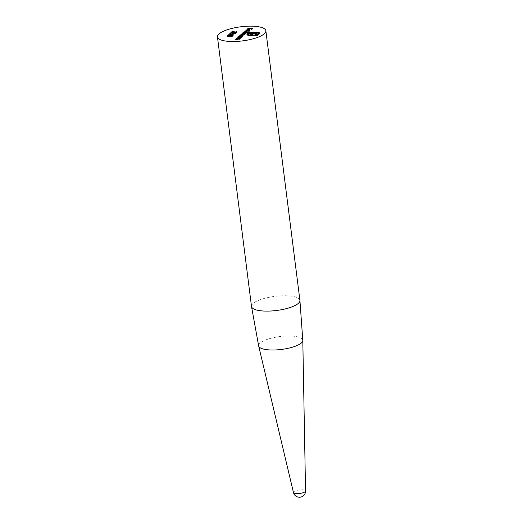 <?xml version="1.0" encoding="UTF-8"?>
<svg xmlns="http://www.w3.org/2000/svg" width="523" height="523" viewBox="0 0 523 523"><rect width="100%" height="100%" fill="white"/><g stroke="black" fill="none" stroke-linecap="round" stroke-linejoin="round"><path stroke-width="0.39" stroke-dasharray="2.62 1.96" d="M243.162 35.786L243.162 36.218L241.861 36.721L242.535 36.721L242.489 36.335M242.365 36.872L238.717 36.885L238.671 36.499M238.717 36.885L238.861 36.499M238.887 36.728L239.488 36.492M239.39 36.224L239.521 36.728L239.39 36.224L241.986 35.342M242.012 35.577L242.77 35.636M243.162 36.218L243.117 35.832M239.782 35.845L240.704 36.728L242.711 36.224L241.835 35.727L239.724 36.433M241.835 35.727L241.789 35.342M241.129 37.225L241.979 37.218L241.149 37.375L241.338 37.846L237.109 38.316L240.92 37.819L240.43 37.401L238.161 37.381L238.298 36.996M238.331 37.231L240.946 37.225M241.979 37.218L241.927 36.832M241.803 37.375L241.757 36.989M237.109 38.316L237.063 37.931M240.384 37.015L240.907 37.676M238.161 37.381L238.109 36.996M239.521 38.656L240.371 38.656L239.541 38.807L239.737 39.277L235.5 39.748L239.318 39.251L238.821 38.833L236.553 38.82L236.69 38.427M236.723 38.663L239.338 38.656M240.371 38.656L240.319 38.271M240.201 38.807L240.149 38.421M235.5 39.748L235.455 39.362M238.776 38.447L239.299 39.107M236.553 38.82L236.501 38.427M234.755 32.184L235.265 32.616L236.409 32.145M236.429 32.276L236.01 31.537M236.056 31.923L236.2 31.576M236.939 32.269L235.089 32.766L235.043 32.38M235.089 32.766L234.239 32.191M234.284 32.576L233.65 32.759L233.604 32.374M233.65 32.759L232.65 32.864L232.604 32.478M232.65 32.864L231.702 32.282L233.807 31.713L233.755 31.328M233.637 31.864L232.794 32.001L232.748 31.615M232.794 32.001L232.205 32.282L232.16 31.896M232.748 32.472L232.042 32.099M232.781 32.707L234.422 32.184M235.232 32.374L234.886 31.798M245.418 33.42L246.241 33.42L244.333 34.394L244.705 34.845L240.521 35.276L244.287 34.819L241.639 34.276L245.235 33.969L242.424 33.583L242.561 33.197M242.594 33.426L245.254 33.42M246.241 33.42L246.189 33.034M246.072 33.57L246.019 33.184M244.333 34.394L244.705 34.845L244.653 34.459M240.521 35.276L240.475 34.891M244.313 34.289L244.267 34.668M241.469 34.426L241.423 34.041M245.261 33.446L245.215 33.818M242.424 33.583L242.371 33.197M247.425 31.981L247.425 32.419L246.091 32.923L248.268 32.916L248.222 32.531M248.098 33.067L242.979 33.08L242.934 32.694M242.979 33.08L243.123 32.694M243.149 32.929L243.751 32.694M243.653 32.426L243.783 32.929L243.653 32.426L246.248 31.543M246.274 31.772L247.033 31.838M247.425 32.419L247.379 32.034M244.045 32.04L244.967 32.923L246.974 32.419L246.098 31.923L243.986 32.635M246.098 31.923L246.052 31.537M244.954 31.321L250.072 31.308L244.784 31.472L244.927 31.086M250.072 31.308L250.027 30.922M249.902 31.458L249.857 31.073M244.784 31.472L244.738 31.086M247.569 30.524L248.242 29.929L246.392 30.38L246.34 29.994M246.235 30.582L246.287 30.968L246.601 30.452M245.921 30.399L246.287 30.968L245.921 30.399L248.484 29.674M248.373 29.778L249.556 29.916L249.693 30.393L249.641 30.007M249.556 29.916L249.693 30.393L248.418 30.896L248.366 30.511M248.418 30.896L247 31.034L246.948 30.648M247 31.034L247.451 30.628M248.673 29.942L247.614 30.883L249.236 30.406L248.621 29.556M249.216 30.262L249.203 29.7M257.46 35.322L259.447 33.55M257.512 35.708L249.661 35.727L249.615 35.342M249.661 35.727L247.882 35.557L247.83 35.172M247.882 35.557L246.921 34.708M246.902 34.668L246.974 35.093L247.176 34.368M247.967 34.073L248.392 33.688M248.438 34.073L248.111 34.368L248.059 33.982M248.111 34.368L248.17 35.106M248.798 35.316L250.007 35.342M250.014 35.414L256.924 35.322M258.565 33.936L258.434 32.812M258.48 33.197L256.656 32.89L256.603 32.504M256.656 32.89L249.739 32.916L249.693 32.531M249.739 32.916L249.255 33.348M256.793 34.119L257.166 33.596M256.839 34.505L256.303 34.982L256.257 34.596M256.303 34.982L255.093 34.982L255.047 34.596M255.093 34.982L255.525 34.596M255.904 34.145L255.688 33.557M255.74 33.943L255.204 33.426M255.25 33.812L254.4 33.38M254.453 33.766L253.341 33.773L253.289 33.387M253.341 33.773L251.968 34.995L251.923 34.61M251.968 34.995L250.779 34.995L250.726 34.61M250.779 34.995L251.21 34.61M252.145 33.773L248.758 33.786L248.713 33.4L248.758 33.792L247.824 33.792L247.778 33.407M247.824 33.792L248.255 33.407M249.608 32.596L257.002 32.518M257.009 32.576L258.061 32.629M230.375 36.094L230.878 36.525L232.029 36.054M232.042 36.185L231.624 35.446M231.669 35.832L231.82 35.486M232.558 36.179L230.708 36.682L230.656 36.296M230.708 36.682L229.852 36.1M229.898 36.486L229.27 36.669L229.218 36.283M229.27 36.669L228.27 36.773L228.218 36.388M228.27 36.773L227.315 36.192L229.42 35.623L229.375 35.237M229.251 35.773L228.414 35.91L228.361 35.525M228.414 35.91L227.825 36.192L227.773 35.806M228.368 36.381L227.655 36.009M228.394 36.623L230.035 36.094M230.846 36.29L230.499 35.708M230.708 34.328L232.467 35.113L230.865 34.616L230.303 35.119L232.467 35.113M232.493 34.878L233.618 35.231L233.572 34.845M233.618 35.231L233.539 34.878M233.585 35.263L230.133 35.276L230.081 34.884M229.911 35.466L229.349 35.087M229.401 35.472L229.597 35.087M229.617 35.276L228.466 35.276L228.42 34.891M228.466 35.276L228.61 34.891M228.636 35.126L229.787 35.08M230.865 34.616L230.82 34.23M231.016 33.027L233.5 33.988L234.905 33.492M234.16 32.838L234.925 33.616L234.964 33.067M234.212 33.224L234.356 32.851M234.382 33.073L234.971 33.112M235.428 33.622L233.369 34.139L233.317 33.753M233.369 34.139L231.055 32.995M231.107 33.38L230.218 34.172L230.172 33.786M230.218 34.172L229.662 33.786M229.708 34.172L230.146 33.786M250.112 28.883L247.68 28.889L247.824 28.504M247.85 28.739L250.092 28.732M250.314 28.726L252.145 28.726M252.361 28.726L252.792 28.334M252.844 28.719L251.916 29.55L251.87 29.164M251.916 29.55L251.36 29.164M251.406 29.55L251.838 29.164M252.164 28.876L250.628 28.876L250.576 28.49M250.628 28.876L249.87 29.556L249.824 29.164M249.87 29.556L249.308 29.17M249.36 29.556L249.791 29.164M247.68 28.889L247.634 28.504M293.455 492.522A6.099 1.778 172.8 0 1 301.647 489.776A6.099 1.778 172.8 0 1 305.55 490.979M299.914 300.365A24.398 7.106 -7.2 0 0 284.329 295.737A24.398 7.106 -7.2 0 0 251.504 306.485M238.972 38.31L238.926 37.924M239.475 37.381L239.429 36.996M237.364 39.748L237.318 39.362M237.867 38.813L237.821 38.427M242.495 35.27L242.45 34.884M242.888 34.426L242.842 34.041M243.953 33.577L243.908 33.191M231.964 33.799L231.911 33.413M258.669 345.991A22.254 6.485 172.8 0 1 288.572 335.995A22.254 6.485 172.8 0 1 302.804 340.414M239.201 36.107L239.246 36.492M243.254 35.577L243.3 35.963M241.417 37.231L241.463 37.617M240.966 37.27L241.011 37.656M239.809 38.663L239.854 39.048M239.357 38.709L239.403 39.094M236.461 31.733L236.514 32.119M237.004 31.687L237.05 32.073M234.742 32.053L234.788 32.439M245.718 33.407L245.764 33.792M244.751 34.276L244.797 34.668M243.463 32.302L243.509 32.688M247.516 31.772L247.562 32.158M246.228 30.216L246.274 30.602M245.718 30.282L245.771 30.667M249.785 29.759L249.831 30.144M249.294 29.824L249.34 30.21M259.735 33.034L259.787 33.42M246.843 34.525L246.895 34.91M257.166 33.498L257.211 33.884M232.081 35.649L232.127 36.035M232.617 35.597L232.67 35.982M230.355 35.963L230.408 36.349M235.5 33.021L235.546 33.407"/><path stroke-width="0.78" d="M234.905 33.492L234.33 32.688L235.376 33.237L233.317 33.753L231.055 32.995L229.662 33.786L230.95 32.635L233.448 33.603L234.964 33.067L235.01 33.452M227.773 35.806L228.348 36.237L230.499 35.708L230.833 36.139L231.996 35.799L231.794 35.296L232.506 35.793L228.218 36.388L227.27 35.806L229.375 35.237L227.773 35.806L227.708 36.394M232.029 36.054L231.624 35.446M227.126 36.054L227.655 35.976M230.499 35.708L230.846 36.29M246.34 29.994L246.601 30.452L246.235 30.582L245.875 30.014L249.504 29.523L249.641 30.007L248.366 30.511L246.948 30.648L248.19 29.543L246.34 29.994L246.601 30.452M246.235 30.582L245.875 30.014L246.274 30.602M249.294 29.837L249.504 29.523L249.641 30.007M248.222 32.531L242.934 32.694L243.731 32.544L243.607 32.04L246.228 31.387L247.379 32.034L246.045 32.537L248.222 32.531M243.751 32.694L243.607 32.04L243.94 32.236M232.16 31.896L232.735 32.321L234.886 31.798L235.213 32.23L236.376 31.89L236.18 31.38L236.893 31.883L232.604 32.478L231.65 31.896L233.755 31.328L232.16 31.896L232.088 32.485M236.409 32.145L236.01 31.537M231.512 32.145L232.042 32.066M234.886 31.798L235.232 32.374M238.279 36.845L241.927 36.832L241.096 36.989L241.293 37.46L238.926 37.924L237.233 37.78L240.874 37.434L240.384 37.015L238.298 36.996M241.338 37.846L241.293 37.46M240.907 37.676L240.384 37.015M250.269 26.15A24.398 7.106 172.8 0 1 265.861 30.779A24.398 7.106 172.8 0 1 242.548 40.886A24.398 7.106 172.8 0 1 217.45 36.891A24.398 7.106 172.8 0 1 250.269 26.15M242.489 36.335L238.671 36.499L239.469 36.342L239.344 35.839L241.966 35.191L243.117 35.832L241.816 36.335L242.489 36.335M239.488 36.492L239.344 35.839L239.743 36.492M236.671 38.277L240.319 38.271L239.488 38.421L239.684 38.892L237.318 39.362L235.625 39.212L239.266 38.865L238.776 38.447L236.69 38.427M239.737 39.277L239.684 38.892M239.299 39.107L238.776 38.447M244.267 34.668L241.423 34.041L245.189 33.583L242.541 33.041L246.189 33.034L244.28 34.008L244.653 34.459L240.475 34.891L244.313 34.289L244.359 34.675M244.705 34.845L244.653 34.459M245.215 33.818L245.261 33.446L245.307 33.832M244.908 30.935L250.027 30.922L244.927 31.086M259.722 33.178L257.46 35.322L247.83 35.172L246.921 34.708L247.131 33.982L248.392 33.688L248.124 34.721L249.968 35.028L256.885 35.008L258.512 33.55L258.434 32.812L249.693 32.531L249.203 32.962L256.12 33.014L257.166 33.596L256.257 34.596L255.047 34.596L255.852 33.76L254.4 33.38L253.289 33.387L251.923 34.61L250.726 34.61L252.099 33.387L247.778 33.407L249.111 32.217L258.009 32.243L259.683 32.877L259.447 33.55M248.059 33.982L248.17 35.106L248.798 35.316M257.009 35.322L258.565 33.936L258.434 32.812M249.203 32.962L249.255 33.348L256.983 33.616L256.937 33.23L257.166 33.596M255.525 34.596L255.688 33.557M230.643 33.93L233.572 34.845L229.349 35.087L228.59 34.74L229.741 34.734L230.643 33.93L230.708 34.328M247.804 28.353L252.792 28.334L251.87 29.164L251.36 29.164L252.112 28.49L250.576 28.49L249.308 29.17L250.066 28.497L247.824 28.504M239.521 36.728L239.39 36.224M240.678 36.492L243.162 35.786M242.822 36.028L242.77 35.636M242.692 36.087L241.789 35.342L239.678 36.048M239.782 35.845L240.658 36.342M236.429 32.276L236.056 31.923M236.226 31.772L236.939 32.269M234.324 32.263L234.369 31.798M234.422 32.184L234.755 32.184M245.758 33.74L245.385 33.184M243.783 32.929L243.653 32.426M244.941 32.688L247.425 31.981M246.954 32.276L246.052 31.537L244.045 32.04L244.012 32.694M247.085 32.223L247.033 31.831M244.045 32.04L244.921 32.537M249.556 29.916L249.693 30.393M248.235 29.896L248.19 29.543M248.621 29.556L247.569 30.497L249.19 30.02L248.621 29.556M249.216 30.262L249.203 29.7M246.908 34.753L247.131 33.982M247.176 34.368L247.457 33.688M247.503 34.073L247.967 34.073M248.111 34.368L248.17 35.106M258.565 33.936L258.48 33.197M254.747 33.328L254.701 32.942M256.172 33.4L256.12 33.014M256.983 33.616L257.211 33.982M255.708 34.433L255.662 34.047M251.21 34.61L252.099 33.387M248.255 33.407L249.111 32.217M249.164 32.603L249.608 32.596M257.002 32.518L256.963 32.191M257.839 32.609L258.892 32.779L258.839 32.393M258.892 32.779L259.735 33.263M232.042 36.185L231.669 35.832M231.846 35.682L232.558 36.179M229.937 36.172L229.989 35.708M230.035 36.094L230.375 36.094M232.421 34.727L230.82 34.23L230.251 34.734L232.493 34.878M229.787 35.08L229.741 34.734M229.832 35.08L230.689 34.322M234.382 33.073L235.428 33.622M230.146 33.786L230.95 32.635M251.838 29.164L252.112 28.49M249.791 29.164L250.066 28.497M305.55 490.979A6.099 1.778 172.8 0 1 305.55 490.992A6.099 1.778 172.8 0 1 299.718 493.464A6.099 1.778 172.8 0 1 293.455 492.522L258.669 345.991A22.254 6.485 172.8 0 0 281.524 349.436A22.254 6.485 172.8 0 0 302.804 340.414L299.914 300.365A24.398 7.106 -7.2 0 1 267.096 311.113A24.398 7.106 -7.2 0 1 251.504 306.485L258.669 345.991M258.061 32.629L258.009 32.243M217.45 36.891L251.504 306.485M265.861 30.779L299.914 300.365M240.966 37.27L241.011 37.656M239.357 38.709L239.403 39.094M236.461 31.733L236.514 32.119M234.742 32.053L234.788 32.439M249.294 29.824L249.34 30.21M247.83 34.4L247.882 34.786M258.741 33.145L258.787 33.531M255.852 33.727L255.897 34.113M232.081 35.649L232.127 36.035M230.355 35.963L230.408 36.349M305.55 490.992L302.804 340.414M293.455 492.529A6.132 6.132 0 0 0 305.55 490.901"/></g></svg>

